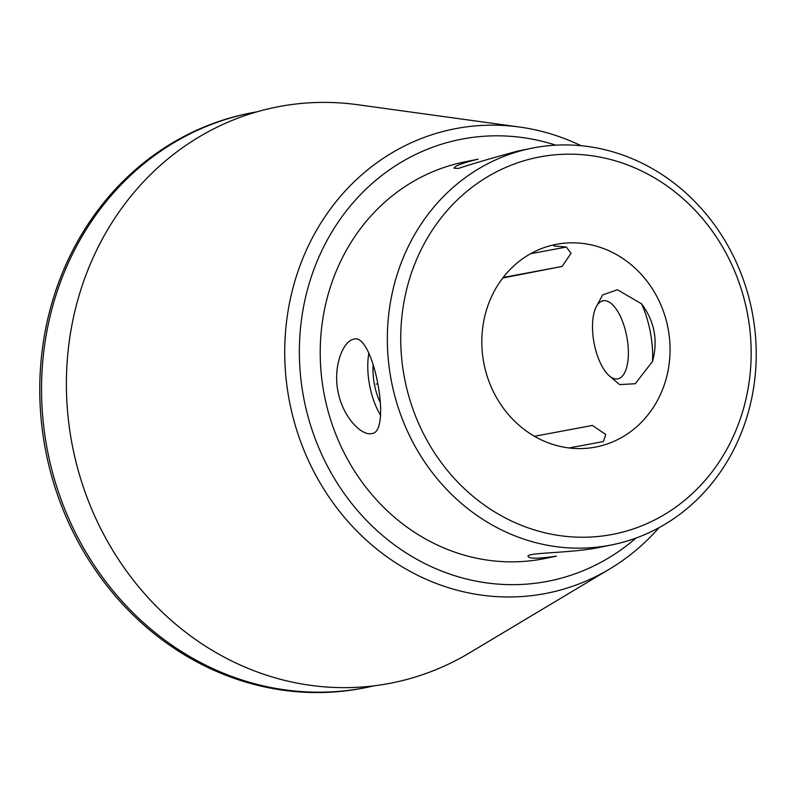 <?xml version="1.0" encoding="UTF-8"?>
<svg xmlns="http://www.w3.org/2000/svg" width="796" height="796" viewBox="0 0 796 796"><rect width="100%" height="100%" fill="white"/><g stroke="black" fill="none" stroke-linecap="round" stroke-linejoin="round"><path stroke-width="1.19" d="M556.593 244.273A103.261 93.739 -101.5 0 1 667.924 327.683A103.261 93.739 -101.5 0 1 596.572 446.874A103.261 93.739 -101.5 0 1 484.097 364.429A103.261 93.739 -101.5 0 1 555.31 244.521A103.261 93.739 -101.5 0 1 556.593 244.273M502.783 277.973L562.095 266.451L571.07 253.247L566.334 247.059L553.678 245.894M569.031 447.959L603.438 441.541L605.726 434.497M609.368 375.881L619.547 384.577L635.218 383.752L652.511 361.464C658.202 340.469 654.541 321.236 641.506 303.774L617.447 289.774L602.622 294.918L596.353 306.609A39.74 16.666 -100.6 0 0 600.144 362.518A39.74 16.666 -100.6 0 0 609.368 375.881A39.74 16.666 -100.6 0 0 628.074 345.991A39.74 16.666 -100.6 0 0 602.98 300.788A39.74 16.666 -100.6 0 0 596.353 306.609M531.35 148.305L517.5 151.131C491.55 158.165 471.899 163.926 458.546 168.394L454.068 168.255C454.307 166.056 462.307 163.031 478.088 159.17L464.237 161.996A202.323 183.667 78.5 0 0 324.42 395.552A202.323 183.667 78.5 0 0 542.573 558.981A202.323 183.667 78.5 0 0 545.091 558.484L556.394 556.155C538.812 558.732 529.38 558.852 528.116 556.513C525.828 552.514 566.394 553.409 595.876 548.106L612.214 544.792A202.323 183.667 -101.5 0 1 609.696 545.29A202.323 183.667 -101.5 0 1 391.542 381.861A202.323 183.667 -101.5 0 1 531.35 148.305A202.323 183.667 -101.5 0 1 533.867 147.807A202.323 183.667 -101.5 0 1 752.021 311.236A202.323 183.667 -101.5 0 1 612.214 544.792M353.872 339.176L354.001 339.146C373.284 332.589 392.299 432.616 371.742 433.561C361.265 436.118 342.529 416.537 337.982 391.373C332.887 366.22 343.185 340.768 353.872 339.176M635.964 538.086A225.218 204.443 -101.5 0 1 319.833 450.208A225.218 204.443 -101.5 0 1 462.466 139.011A225.218 204.443 -101.5 0 1 555.837 145.171M539.927 156.902A192.214 174.483 -101.5 0 1 742.459 412.189A192.214 174.483 -101.5 0 1 445.442 468.018A192.214 174.483 -101.5 0 1 539.927 156.902M256.929 111.818A293.008 265.993 78.5 0 0 250.113 113.102L248.322 113.47A293.008 265.993 78.5 0 0 45.85 451.72A293.008 265.993 78.5 0 0 361.782 688.391A293.008 265.993 78.5 0 0 365.424 687.674L367.205 687.316A293.008 265.993 78.5 0 0 373.981 685.824M250.113 113.102A293.008 265.993 78.5 0 0 47.631 451.352A293.008 265.993 78.5 0 0 363.563 688.023A293.008 265.993 78.5 0 0 367.205 687.316M581.13 145.728A236.74 214.91 78.5 0 0 519.529 127.042L357.633 104.714A293.664 266.58 78.5 0 0 66.854 401.323A293.664 266.58 78.5 0 0 389.115 683.475A293.664 266.58 78.5 0 0 469.431 652.929L609.656 568.991A236.74 214.91 78.5 0 0 659.018 527.678M519.529 127.042A236.74 214.91 78.5 0 0 456.188 128.534A236.74 214.91 78.5 0 0 289.336 400.776A236.74 214.91 78.5 0 0 544.912 593.617A236.74 214.91 78.5 0 0 609.656 568.991M380.269 402.547A34.686 14.547 79.4 0 1 373.185 365.075M368.926 352.926A46.248 19.393 -100.6 0 0 380.707 415.393M377.553 383.811L376.11 384.08M652.511 361.464A57.809 24.248 -100.6 0 0 641.506 303.774M605.736 434.487L592.423 425.442L534.474 436.288M562.095 266.451L503.142 277.496M566.334 247.059L530.554 253.735"/></g></svg>
